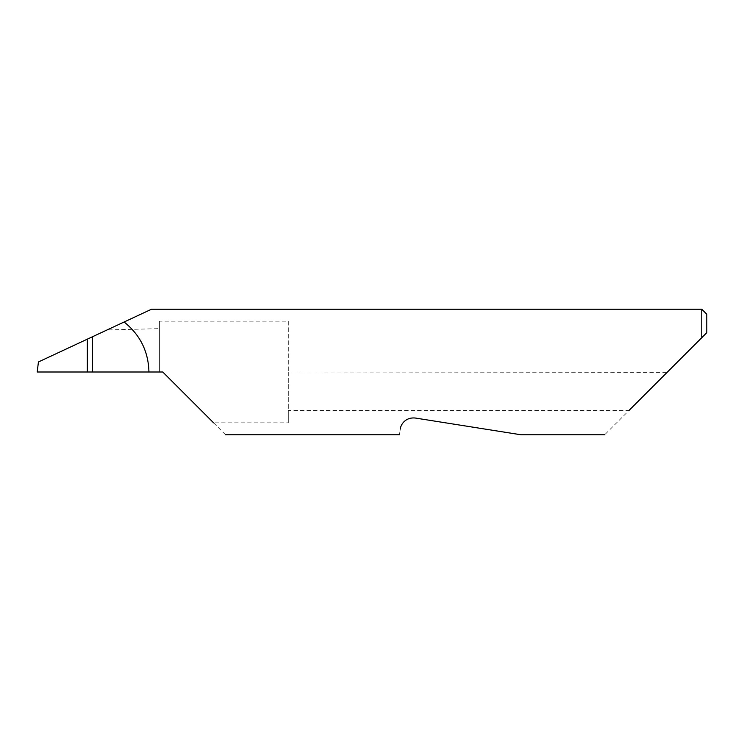 <?xml version="1.0" encoding="UTF-8"?>
<svg xmlns="http://www.w3.org/2000/svg" width="744" height="744" viewBox="0 0 744 744"><rect width="100%" height="100%" fill="white"/><g stroke="black" fill="none" stroke-linecap="round" stroke-linejoin="round"><path stroke-width="0.56" stroke-dasharray="3.72 2.79" d="M288.3 321.166L288.3 372L288.3 321.166L159.402 321.166L159.402 372L162.75 372L213.584 422.834L288.3 422.834L288.3 410.558L628.903 410.558L604.686 434.775M92.442 336.772L92.442 372L92.442 336.772M400.356 428.888C399.119 436.682 399.119 436.682 400.356 428.888C400.458 425.689 404.643 416.975 415.292 418.035L520.986 434.775L415.292 418.035M225.525 434.775L213.584 422.834M701.778 309.225L701.778 337.683L667.126 372.335L288.3 372L288.3 422.834M159.402 321.166L159.402 372L37.2 372L38.437 361.956L107.08 329.945L159.402 328.653M124.118 322.003L107.08 329.945M667.126 372.335L628.903 410.558M706.8 332.661L706.8 314.247M288.3 372.335L288.3 410.558"/><path stroke-width="1.12" d="M87.336 339.152L92.442 336.772L92.442 372L87.336 372L87.336 339.152L38.437 361.956L37.2 372L87.336 372M400.356 428.888C399.119 436.682 399.119 436.682 400.356 428.888C400.458 425.68 404.662 416.966 415.292 418.035L520.986 434.775L415.292 418.035M628.903 410.558L701.778 337.683L701.778 309.225L151.516 309.225L92.442 336.772M92.442 372L162.75 372L213.584 422.834M148.94 372C148.428 351.484 140.151 334.819 124.118 322.003M706.8 332.661L701.778 337.683L706.8 332.661L706.8 314.247L701.778 309.225M604.686 434.775L520.986 434.775M399.426 434.775L225.525 434.775"/></g></svg>

